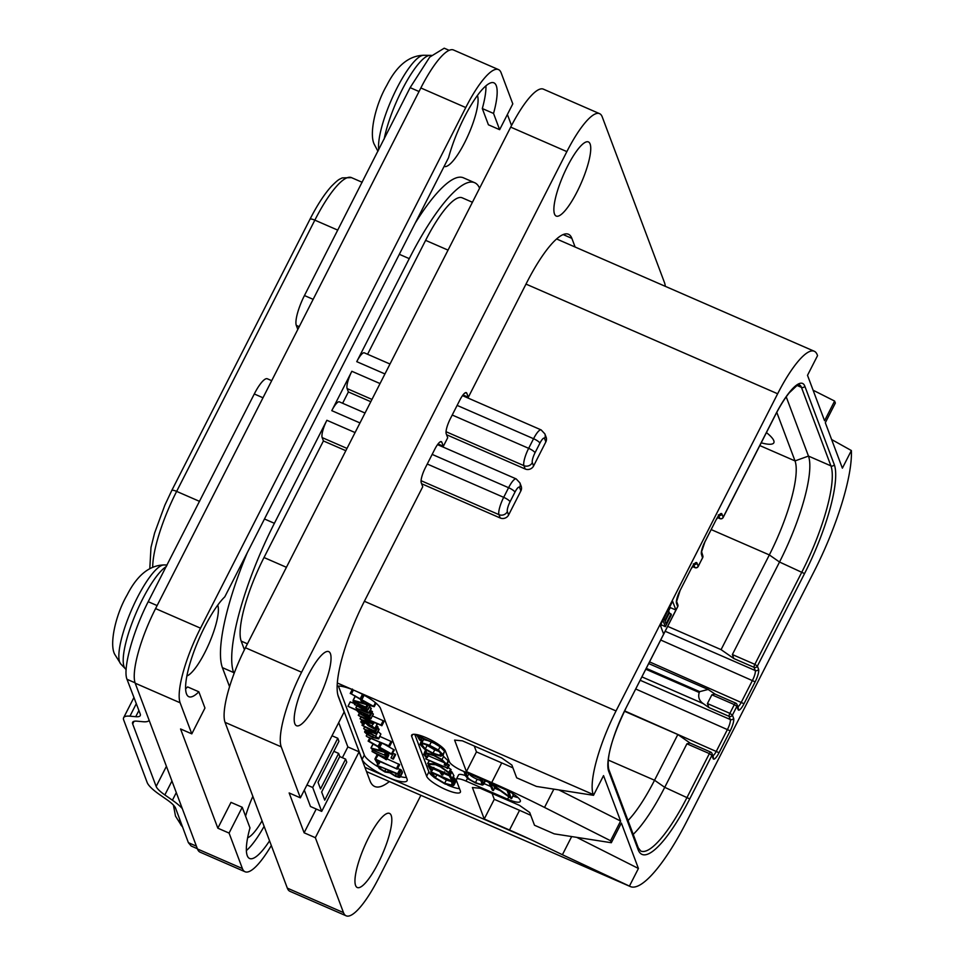 <?xml version="1.0" encoding="UTF-8"?>
<svg xmlns="http://www.w3.org/2000/svg" width="964" height="964" viewBox="0 0 964 964"><rect width="100%" height="100%" fill="white"/><g stroke="black" fill="none" stroke-linecap="round" stroke-linejoin="round"><path stroke-width="1.45" d="M385.612 757.728L372.056 751.498L386.528 759.68L382.503 756.366L386.022 757.704L388.251 753.342M338.424 686.079L364.332 755.065A25.257 5.929 -153 0 0 377.743 766.609M400.458 776.61A25.257 5.929 -153 0 0 406.459 777.478M370.55 708.793L371.273 708.407L369.574 706.781M369.537 705.805L370.14 705.395M368.32 697.671L364.006 695.14M363.332 694.586L360.681 693.381M373.309 713.938L371.08 718.313L365.163 714.047L369.429 715.409L348.016 706.323L356.62 710.323L360.138 713.963L367.019 717.674C370.068 718.999 371.417 719.216 371.08 718.313L373.333 714.312L372.008 712.649M369.815 716.071L372.441 711.649L370.357 710.468M354.921 703.744L350.245 701.949L348.1 706.166M348.016 706.323L350.245 701.949M383.202 720.626L380.973 725L358.319 715.36L371.851 723.024L360.717 719.349L368.646 722.807L373.381 723.783L367.573 719.662L381.84 725.663L383.768 720.964L372.49 715.963M376.659 724.663L376.936 723.747M378.37 729.603L379.081 729.206L377.659 727.784M375.358 731.339L362.03 725.265L375.321 732.821L364.404 729.242L376.141 733.978L376.852 733.58L371.164 729.507L375.803 731.339L378.033 726.964L376.454 725.964M380.888 734.026L378.659 738.4L370.393 733.026L365.766 731.471L364.681 732.158L367.38 734.58L372.863 737.532L378.683 738.882L380.888 734.026L378.033 731.531M391.553 741.641L389.323 746.016L367.055 736.713L389.155 746.341L391.553 741.641L379.912 736.46M373.176 744.088L370.971 748.04L371.706 748.679L391.89 754.366L394.348 749.956L384.395 744.268M393.167 759.126L390.998 757.921L393.396 758.969L395.626 754.595L395.144 754.125L393.228 753.547L391.083 757.776M390.998 757.921L393.228 753.547M385.443 759.403L386.528 759.68L388.757 755.294L387.673 755.029L388.757 755.294L387.865 754.197M379.961 761.62L378.828 763.837L376.743 760.222L397.397 769.007L399.626 764.621L386.986 758.825M382.672 756.945L377.129 754.679L374.9 759.054L377.201 763.247L378.828 763.837M401.554 773.092L402.386 771.911L401.361 770.091L397.746 768.429M377.478 765.308L379.238 768.501L385.07 772.044L389.805 772.754L395.505 776.345L399.325 777.466L400.156 776.285L398.409 773.887L400.638 769.513L399.843 769.344L397.65 773.646M337.123 686.235A25.257 5.929 27 0 1 355.077 690.73A25.257 5.929 27 0 1 380.539 708.492L407.037 779.02A25.257 5.929 27 0 1 407.073 780.695A25.257 5.929 27 0 1 387.564 777.201A25.257 5.929 27 0 1 362.103 759.439L337.786 694.695M571.664 836.559L562.41 854.731L629.432 886.097A109.86 26.582 113.5 0 0 630.287 886.543A109.86 26.582 113.5 0 0 687.199 820.497L814.255 571.134A109.86 26.582 113.5 0 0 851.369 450.537L842.379 468.167L825.317 422.738L835.354 403.048L834.607 401.06L824.569 420.75L807.507 375.321L817.544 355.632L817.243 354.836A70.721 17.111 113.5 0 0 814.279 351.257A70.721 17.111 113.5 0 0 777.647 393.77L616.032 710.95A70.721 17.111 113.5 0 0 593.209 794.517L593.511 795.312L603.536 775.622L620.611 821.051L610.573 840.741L611.321 842.729L621.358 823.039L638.421 868.468L576.689 837.342M553.854 789.142L544.527 807.434A252.556 59.286 -153 0 0 491.7 782.599L466.431 771.586L454.598 740.099L462.395 740.834L501.702 757.969L511.884 765.067L516.68 777.815L536.442 786.431L593.511 795.312M544.527 807.434L610.573 840.741M562.41 854.731L532.104 840.198A252.556 59.286 -153 0 0 509.51 830.016L484.241 819.002L472.408 787.528L480.205 788.251L519.512 805.386L529.694 812.483L534.49 825.244L554.252 833.86L611.321 842.729M412.688 734.423L411.688 736.4A18.943 4.446 27 0 1 411.664 735.146A18.943 4.446 27 0 1 428.426 738.737A18.943 4.446 27 0 1 445.392 751.089L449.429 761.837A12.628 2.964 -153 0 0 462.154 770.718L503.714 788.841A16.412 3.856 27 0 1 520.295 801.47A16.412 3.856 27 0 1 507.606 799.192L508.787 796.891M411.688 736.4L426.654 776.249L428.884 771.875A18.943 4.446 -153 0 0 433.161 776.586M467.444 778.346L466.046 781.081A12.628 2.964 -153 0 0 456.297 779.334A12.628 2.964 -153 0 0 456.309 780.177L460.358 790.938A18.943 4.446 27 0 1 460.382 792.191A18.943 4.446 27 0 1 443.621 788.6A18.943 4.446 27 0 1 426.654 776.249M466.046 781.081L507.606 799.192M629.432 886.097L638.421 868.468M484.241 819.002L494.267 799.313L519.548 810.326A252.556 59.286 27 0 1 530.754 815.303M494.267 799.313L492.05 793.42M677.559 606.814L675.921 610.043L672.619 601.283L660.364 625.347L663.654 634.107L675.921 610.043L670.293 607.597L669.92 606.585M813.11 390.215L834.607 401.06M831.619 439.524L851.369 450.537M448.043 250.122L425.618 240.349A70.721 17.111 -66.5 0 1 462.262 197.837L472.42 202.271M371.971 399.421L347.124 388.588L348.378 391.938L370.803 401.711M446.585 434.74L525.187 468.998A6.314 5.941 159.4 0 0 533.586 465.974L545.841 441.91L544.588 438.56A8.339 2.012 113.5 0 0 539.924 443.151L535.02 452.779A6.314 1.482 -153 0 0 528.658 448.332A14.653 3.543 113.5 0 0 523.922 465.648L525.187 468.998M544.588 438.56A6.314 5.941 -20.6 0 0 544.877 433.896L546.142 437.246A6.314 5.941 159.4 0 1 545.841 441.91M425.618 240.349L367.585 354.258M347.004 448.417L322.157 437.596L323.41 440.946L264.003 557.529A70.721 17.111 -66.5 0 0 241.181 641.096L244.434 649.736M323.41 440.946L345.835 450.706M421.617 483.735L500.22 517.993A6.314 5.941 159.4 0 0 508.618 514.969L520.873 490.905L519.62 487.567A6.314 5.941 -20.6 0 0 519.921 482.892L521.175 486.242A6.314 5.941 159.4 0 1 520.873 490.905M348.378 391.938L342.618 403.265M359.982 422.943L331.785 410.652L351.848 371.285A14.653 3.543 -66.5 0 0 347.124 388.588M234.035 673.595L233.625 672.535A126.284 30.547 -66.5 0 1 274.391 523.307L326.88 420.28A14.653 3.543 -66.5 0 0 322.157 437.596M384.949 373.948L356.752 361.657L409.254 258.629A126.284 30.547 -66.5 0 1 474.674 182.714A126.284 30.547 -66.5 0 1 479.59 188.209M331.785 410.652A14.653 3.543 -66.5 0 1 339.376 401.855L365.031 413.026M356.752 361.657A14.653 3.543 -66.5 0 1 364.344 352.848L389.998 364.031M415.255 223.033A126.284 30.547 -66.5 0 1 463.443 177.822L474.674 182.714M246.362 850.585A56.828 13.749 113.5 0 0 264.112 826.341M185.582 688.802A56.828 13.749 113.5 0 0 187.618 686.91L198.849 691.803L204.958 708.046L191.8 733.857L180.569 728.965L217.84 828.184L230.999 802.373L242.229 807.266L249.977 827.895A56.828 13.749 -66.5 0 0 249.592 858.49A56.828 13.749 -66.5 0 0 269.558 840.837M191.8 733.857L180.123 702.78A63.142 15.279 113.5 0 1 200.512 628.166L465.769 107.546A63.142 15.279 113.5 0 1 498.484 69.589A63.142 15.279 113.5 0 1 501.123 72.794L512.8 103.871L499.641 129.682L488.411 124.79L482.313 108.546A56.828 13.749 113.5 0 0 485.928 85.856M511.535 125.513L507.389 114.487M252.857 796.348A39.657 9.592 113.5 0 0 245.579 816.195M247.628 837.776A39.657 9.592 113.5 0 0 262.051 820.834M186.847 675.993A39.657 9.592 113.5 0 0 208.959 643.844A39.657 9.592 113.5 0 0 217.792 605.38A39.657 9.592 113.5 0 0 217.707 605.175M444.127 166.386A39.657 9.592 113.5 0 0 444.139 166.386A39.657 9.592 113.5 0 0 466.781 138.274A39.657 9.592 113.5 0 0 477.481 95.701A39.657 9.592 113.5 0 0 477.409 95.496M229.553 686.669L222.395 667.642A126.284 30.547 -66.5 0 1 247.278 552.709M242.229 807.266L229.071 833.077L242.398 868.552A63.142 15.279 113.5 0 0 245.037 871.745A63.142 15.279 113.5 0 0 271.318 845.512M198.849 691.803A56.828 13.749 -66.5 0 1 188.823 696.707A56.828 13.749 -66.5 0 1 193.439 652.905A56.828 13.749 -66.5 0 1 224.793 596.849L448.561 157.674A56.828 13.749 -66.5 0 1 471.263 104.787A56.828 13.749 -66.5 0 1 493.917 82.844A56.828 13.749 -66.5 0 1 493.544 113.439L499.641 129.682M229.071 833.077L217.84 828.184M180.123 702.78L135.201 683.199L197.463 848.971A63.142 15.279 -66.5 0 0 200.102 852.164L245.037 871.745M465.769 107.546L420.846 87.965A63.142 15.279 -66.5 0 1 453.55 50.008L498.484 69.589M420.846 87.965L155.578 608.585A63.142 15.279 -66.5 0 0 135.201 683.199M182.304 808.615A35.355 8.302 -153 0 0 172.423 800.216L164.856 794.939A25.257 5.929 27 0 1 156.156 786.443L132.683 723.952A25.257 5.929 27 0 1 132.646 722.277A25.257 5.929 27 0 1 137.153 721.18L142.937 721.723A35.355 8.302 -153 0 0 149.155 720.349M197.367 848.718L191.197 846.031L188.378 842.669L175.605 808.206A25.257 5.929 27 0 0 166.917 799.698L159.349 794.42A35.355 8.302 -153 0 1 147.179 782.527L123.705 720.036A35.355 8.302 -153 0 1 123.645 717.698A35.355 8.302 -153 0 1 129.947 716.168L135.731 716.698A25.257 5.929 27 0 0 140.238 715.613A25.257 5.929 27 0 0 140.202 713.938L127.007 679.295C122.621 669.076 132.791 631.878 148.203 601.693L254.291 393.975A25.257 6.109 -66.5 0 1 267.377 378.792L271.703 380.684M449.176 50.357L444.223 48.2L429.739 57.081L410.134 87.64L304.455 295.538L313.143 299.334M297.816 329.423L296.297 325.386A25.257 6.109 -66.5 0 1 304.455 295.538M645.844 669.245L699.237 692.514L699.683 691.646L708.118 689.465L715.216 694.176M711.878 694.803L714.89 694.032L735.64 703.081A2.531 0.615 -66.5 0 1 735.749 703.214A2.531 2.374 -20.6 0 1 737.002 704.503A2.531 2.531 0 0 0 735.64 703.081A2.531 0.615 -66.5 0 0 734.339 704.6L711.878 694.803L707.419 703.563L729.881 713.348A2.531 0.615 113.5 0 0 729.061 716.336L730.266 719.518A8.086 1.952 -66.5 0 1 727.651 729.073L716.505 750.944A8.086 1.952 -66.5 0 1 712.878 755.764M713.119 758.56A2.531 2.374 -20.6 0 0 713.227 756.692L712.034 753.511A2.531 2.374 -20.6 0 1 711.914 755.378L713.119 758.56A10.604 2.567 -66.5 0 0 719.048 752.727L730.194 730.845A10.604 2.567 -66.5 0 0 733.628 718.313L732.423 715.119L729.881 713.348L734.339 704.6L736.882 706.371A2.531 2.374 -20.6 0 0 737.002 704.503L738.195 707.697A2.531 2.374 -20.6 0 1 738.087 709.564L736.882 706.371L732.423 715.119A2.531 2.374 159.4 0 1 729.061 716.336L708.841 707.528L703.25 703.612C699.213 700.78 697.876 697.08 699.237 692.514M663.654 634.107L625.756 708.48A53.032 12.833 -66.5 0 0 608.646 771.152L638.132 849.658A92.183 22.305 -66.5 0 0 689.742 798.903L711.914 755.378L709.371 753.595A2.531 0.615 -66.5 0 1 710.685 752.077A2.531 2.531 0 0 1 712.034 753.511A2.531 2.374 -20.6 0 0 710.781 752.209A2.531 0.615 -66.5 0 0 710.685 752.077L689.923 743.027L686.91 743.81L664.726 787.335A89.664 21.69 -66.5 0 1 633.203 834.378M676.499 603.356L677.704 606.549A2.531 2.374 -20.6 0 0 677.812 604.681L676.632 601.536A2.531 2.374 -20.6 0 1 676.499 603.356A10.604 2.567 -66.5 0 1 679.921 590.824L691.067 568.953A10.604 2.567 -66.5 0 1 697.008 563.109L698.201 566.302A2.531 2.374 159.4 0 1 694.851 567.507L692.55 566.507M695.14 567.615A2.531 0.615 -66.5 0 1 694.948 567.639A2.531 0.615 -66.5 0 1 694.851 567.507L693.815 564.759M692.514 566.567L694.948 567.639A2.531 2.531 0 0 0 698.213 566.471L702.66 557.553A2.531 2.374 -20.6 0 0 702.78 555.686L701.599 551.745L704.889 541.997L715.903 520.211M702.527 557.807L701.467 554.36A10.604 2.567 -66.5 0 1 704.889 541.828L716.035 519.945A10.604 2.567 -66.5 0 1 721.976 514.113L723.169 517.294A2.531 2.374 159.4 0 1 719.807 518.512L717.517 517.511M720.108 518.62A2.531 0.615 -66.5 0 1 719.915 518.632A2.531 0.615 -66.5 0 1 719.807 518.512L718.783 515.764M717.481 517.572L719.915 518.632A2.531 2.531 0 0 0 723.181 517.463L775.116 415.532C779.948 406.109 784.66 398.542 789.251 392.83L797.192 385.335L799.337 384.817A50.514 12.219 -66.5 0 1 801.446 387.371L830.932 465.877A89.664 21.69 -66.5 0 1 801.988 571.821L754.848 664.353A2.531 0.615 113.5 0 0 754.029 667.329L755.234 670.522A8.086 1.952 -66.5 0 1 752.619 680.078L741.473 701.949A8.086 1.952 -66.5 0 1 737.846 706.757M775.116 415.363A53.032 12.833 -66.5 0 1 804.807 386.166L834.294 464.66A92.183 22.305 -66.5 0 1 804.542 573.592L757.391 666.124A2.531 2.374 159.4 0 1 754.029 667.329L733.809 658.52L721.084 649.64L667.691 626.371M776.779 412.339L795.023 460.913A79.554 19.244 -66.5 0 1 769.344 554.927L721.084 649.64M733.809 658.52L732.375 654.556L754.848 664.353L757.391 666.124L758.584 669.317A10.604 2.567 -66.5 0 1 755.161 681.849L744.015 703.72A10.604 2.567 -66.5 0 1 738.087 709.564M786.214 396.843L808.471 456.08A89.664 21.69 -66.5 0 1 779.527 562.024L732.375 654.556M766.428 432.583A32.222 7.567 27 0 1 761.211 442.813M624.455 711.251L677.837 734.52L654.544 780.238A79.554 19.244 -66.5 0 1 628.01 820.545M677.837 734.52L690.26 743.184M708.841 707.528L707.419 703.563M660.738 626.359L661.437 624.985M668.281 611.562L670.293 607.597M660.774 624.527L665.353 626.696L671.366 614.887L671.028 613.972L666.016 623.816L665.1 621.37L669.438 612.839L669.1 611.923L664.75 620.455L664.003 618.466L668.956 608.465M669.257 613.2L671.028 613.972M662.943 620.274L665.353 626.696M667.666 611.297L669.1 611.923M482.313 108.546L493.544 113.439M558.879 789.926L620.611 821.051M466.431 771.586L476.457 751.896L501.726 762.91A252.556 59.286 27 0 1 512.944 767.874M476.457 751.896L474.24 745.991M512.896 796.059A16.412 3.856 -153 0 0 518.054 797.577M484.024 783.575L490.387 786.347M494.604 788.178L500.027 790.552M456.297 779.334L458.527 774.96A12.628 2.964 27 0 1 465.492 775.598M447.489 784.973A18.943 4.446 -153 0 0 459.503 788.66M414.773 734.303L428.884 771.875M444.561 751.281L442.886 754.559L438.391 750.052L429.595 745.293L421.871 742.822L420.003 744.341L424.305 748.908L433.318 753.824L440.97 756.27L442.886 754.559L442.946 755.728L444.561 751.281L440.054 746.775L435.126 743.846M427.498 740.521L423.533 739.545L421.678 741.063M427.112 757.571L425.353 755.029L427.064 753.655L433.836 755.607L441.126 759.62L444.874 763.38L444.247 764.838L445.983 765.657L446.428 764.054L441.994 759.596L433.595 754.957L425.714 752.667L423.762 754.342L425.654 756.836L427.341 757.487L429.016 754.197L428.534 753.715M447.658 762.379L448.103 760.777L442.91 755.8M425.594 749.775L423.762 754.342M449.441 772.899L437.62 764.295L446.91 767.826L425.739 758.873L436.812 763.946L427.944 763.609L428.474 764.332L437.668 764.862L448.718 772.863L449.441 772.899L451.116 769.609L448.224 767.465M447.043 768.404L449.344 765.127L447.127 763.91M444.573 762.801L428.281 755.704M433.173 768.224L432.041 770.441L429.944 766.814L439.247 770.875L441.705 774.791L442.741 775.044L440.873 771.574L448.971 775.104L450.658 778.43L452.032 779.165L453.972 775.839L451.911 771.899L450.321 771.164M440.391 766.838L435.8 764.838M431.33 770.441L431.016 773.646L434.029 777.394L445.019 783.985L452.297 785.973L453.899 785.274L455.574 781.985L454.454 778.599M453.899 785.274L452.791 781.876L454.936 778.623L453.104 777.201M449.344 775.839L443.645 773.357M439.668 771.622L433.113 768.766M480.819 780.599L477.18 779.237C472.42 777.165 469.709 775.213 469.022 773.393M484.109 781.816L485.109 780.394M488.893 782.37L492.423 790.275L493.399 790.48L490.953 783.961L511.221 798.578L513.246 795.3L512.571 793.505M492.423 790.275L493.399 790.48L495.074 787.202L494.086 786.998L494.942 786.853M419.75 740.171L420.822 740.448L418.653 736.665L439.295 745.437L416.978 735.436L419.75 740.171L420.822 740.448L422.509 737.219M417.219 734.676L416.797 735.496M417.352 734.701L416.978 735.436M417.918 734.833L417.52 735.604M418.268 734.917L417.834 735.785M438.777 745.437L439.464 745.124M421.871 738.062L420.738 740.28M421.63 740.039L420.003 744.341M422.244 743.834L421.605 745.076L423.244 743.822L429.944 745.991L437.427 750.028L441.295 753.872L439.644 755.282L433.053 753.161L425.293 748.956L421.569 744.232M441.295 753.872L441.343 754.848M439.548 751.655L434.716 749.871L425.112 744.208M445.983 765.657L448.103 760.777M444.934 763.584L444.247 764.838M444.874 763.38L444.97 764.163M426.004 753.74L425.353 755.029L425.317 754.197M429.185 760.62L427.654 763.633M429.414 760.716L427.606 763.705M426.811 757.475L425.739 758.873M429.992 764.621L429.293 766.006L428.137 765.669L430.438 769.85L432.041 770.441M431.149 770.369L432.137 770.622L433.33 768.284M429.185 764.548L428.137 765.669M450.477 771.236L448.802 774.514L429.293 766.006M451.911 771.899L450.248 775.177L448.802 774.514M453.875 775.659L452.2 778.936L450.248 775.177M441.705 774.791L442.741 775.044L443.85 772.875M453.996 777.876L452.333 781.153L450.586 780.262L451.26 778.9L450.706 780.442L430.679 771.718M452.104 779.153L451.429 780.479L450.586 780.262M454.936 778.623L453.261 781.9L452.333 781.153M452.369 783.334L451.285 784.985L444.669 783.286L435.367 777.743L432.306 772.947L451.357 781.25L452.405 784.371M451.598 781.684L446.344 780.009L438.524 775.659M463.949 771.501L465.672 776.092L468.311 779.045L475.565 783.009L482.434 785.094L483.434 783.672L481.783 779.274M482.434 785.094L484.964 780.659M480.036 778.514L481.639 782.792C482.374 784.684 480.325 784.6 475.505 782.515C470.745 780.43 468.022 778.478 467.347 776.671L465.696 772.26M481.639 782.792L481.711 783.768M511.221 798.578L508.859 791.336M507.04 790.396L509.414 796.698L490.797 783.202M366.441 709.034L354.897 704.612L367.573 712.059L356.572 708.395L368.32 713.167L369.043 712.782L363.874 709.022L367.911 709.769L362.633 705.949L366.886 707.6L353.089 701.467L366.453 709.191M368.32 713.167L371.273 708.407M357.174 706.106L355.873 707.781M355.74 702.937L354.523 704.672M353.728 701.021L353.089 701.467M367.778 704.985L366.609 707.287M366.886 707.697L368.2 705.106L366.513 707.636M367.308 710.179L370.019 705.624M353.812 701.057L374.237 706.708L350.45 693.393L360.416 699.346L362.042 702.732L353.33 700.298L353.812 701.057M355.282 696.466L353.077 700.418M352.378 689.609L350.245 693.502M352.872 689.802L350.968 693.538M353.402 690.019L351.474 693.815M362.44 694.369L360.211 698.743M364.091 695.285L361.862 699.659M375.43 702.696L373.61 706.275M376.032 703.19L374.237 706.708M363.488 703.166L362.09 700.274L371.104 705.347L363.488 703.166L364.32 701.527M357.885 711.143L362.669 712.962L369.574 717.626L361.03 714.011L357.764 711.227M361.367 716.951L360.078 718.819M371.851 723.024L371.176 723.229L371.477 722.614M359.596 713.613L358.319 715.36M383.768 720.964L381.539 725.338L380.973 725M372.67 724.181L374.044 722.482M364.766 722.855L363.958 724.458L362.356 722.482M363.175 724.374L360.934 722.193C360.464 720.952 362.175 721.18 366.055 722.867L371.899 725.952L374.948 728.507L374.43 729.049L377.177 724.133M361.825 719.831L360.934 722.193M362.645 722.325L366.067 723.398L368.236 725.699L374.43 729.049M364.452 722.747L363.705 724.205M373.478 727.844L369.646 726.229L367.73 724.157L373.49 728.061M365.055 726.844L363.717 728.639M362.765 724.133L362.03 725.265M376.141 733.978L379.081 729.206M366.453 730.134L364.681 732.158M377.201 737.761C377.406 738.641 375.888 738.364 372.634 736.93L368.236 734.604L366.127 732.809L366.983 732.375L374.948 735.894L377.225 738.111M366.368 732.339L366.983 732.375M367.38 734.58L366.248 736.086M369.899 737.954L368.14 741.123L378.298 746.967L379.924 750.354L370.971 748.04M370.381 738.159L368.14 741.123M370.911 738.4L368.851 741.159M380.117 742.413L378.093 746.365L369.369 741.424M381.84 743.16L379.744 747.281L378.093 746.365M393.722 749.522L391.492 753.896L379.744 747.281M392.119 754.33L391.492 753.896M381.383 750.787L379.973 747.895L388.998 752.968L381.383 750.787L382.214 749.149M372.14 749.92L385.214 755.366L372.14 749.92M384.925 755.499L386.504 752.848M373.056 750.317L372.056 751.498M377.213 764.946L377.828 763.717L378.924 764.006L380.129 761.705L378.924 764.006M377.298 754.619L374.9 759.054M377.84 754.788L375.08 758.993M378.153 754.969L375.611 759.162M396.879 768.995L375.924 759.343M397.614 773.718L377.394 765.488M378.334 763.922L377.213 765.006M399.325 777.466L402.386 771.911M395.288 775.707L391.384 773.417L389.492 770.694L398.036 774.417L398.409 776.369L395.288 775.707L396.325 773.67M384.757 771.345L380.455 768.742L378.888 766.079L387.926 770.007L388.01 772.104L384.757 771.345L385.889 769.127M388.444 771.164L388.01 772.104L388.468 771.212M287.332 888.133L343.485 912.607A63.142 15.279 113.5 0 0 346.124 915.8L289.959 891.326A63.142 15.279 -66.5 0 1 287.332 888.133L225.058 722.361A63.142 15.279 -66.5 0 1 245.434 647.748L510.703 127.128A63.142 15.279 -66.5 0 1 543.419 89.17L599.572 113.656A63.142 15.279 113.5 0 0 566.868 151.613L301.599 672.221A63.142 15.279 113.5 0 0 281.223 746.835L300.382 797.843L344.124 711.986L338.364 696.647A80.819 19.557 -66.5 0 1 364.452 601.138L422.738 486.736L421.244 482.747A12.628 3.061 -66.5 0 1 425.317 467.829L434.788 449.236A12.628 3.061 -66.5 0 1 441.331 441.645A12.628 3.061 -66.5 0 1 441.861 442.283L443.356 446.272L447.706 437.74L446.212 433.752A12.628 3.061 -66.5 0 1 450.284 418.834L459.756 400.241A12.628 3.061 -66.5 0 1 466.299 392.649A12.628 3.061 -66.5 0 1 466.829 393.288L468.323 397.264L526.621 282.862A80.819 19.557 -66.5 0 1 568.483 234.276A80.819 19.557 -66.5 0 1 571.869 238.373L575.11 247.025M343.485 912.607L315.349 837.692L359.09 751.836L347.859 746.931L338.713 722.59M389.36 781.551A113.656 27.498 -66.5 0 1 374.695 786.479A113.656 27.498 -66.5 0 1 369.947 780.72L359.09 751.836M665.305 286.332A63.142 15.279 113.5 0 0 664.485 282.621L602.211 116.849A63.142 15.279 113.5 0 0 599.572 113.656M420.894 795.288L378.84 877.843A63.142 15.279 113.5 0 1 346.124 915.8M317.409 701.418A40.404 9.773 -66.5 0 1 296.478 725.711A40.404 9.773 -66.5 0 1 307.829 675.921A40.404 9.773 -66.5 0 1 328.76 651.628A40.404 9.773 -66.5 0 1 317.409 701.418M378.177 863.214A40.404 9.773 -66.5 0 1 357.246 887.507A40.404 9.773 -66.5 0 1 368.597 837.704A40.404 9.773 -66.5 0 1 389.54 813.411A40.404 9.773 -66.5 0 1 378.177 863.214M577.099 191.752A40.404 9.773 -66.5 0 1 556.168 216.044A40.404 9.773 -66.5 0 1 567.519 166.242A40.404 9.773 -66.5 0 1 588.462 141.949A40.404 9.773 -66.5 0 1 577.099 191.752M315.349 837.692L304.118 832.788L316.228 809.025M342.377 757.716L347.859 746.931M304.118 832.788L289.152 792.95L300.382 797.843M304.311 790.131L310.456 806.506L321.687 811.399L346.763 762.187L345.618 759.126L324.723 800.144L321.663 792.01L339.774 756.463L338.629 753.402L320.518 788.95L318.036 782.334L338.93 741.328L337.786 738.267L312.71 787.492L321.687 811.399M443.356 446.272L438.042 443.946M468.323 397.264L463.009 394.951M306.938 784.973L312.71 787.492M332.014 735.761L337.786 738.267M339.726 756.559L345.618 759.126M333.845 751.317L338.629 753.402M364.332 755.065L362.103 759.439M532.104 840.198L364.922 767.332M337.292 682.982L593.209 794.517M519.548 810.326L509.51 830.016M777.647 393.77L525.995 284.091M616.032 710.95L364.38 601.271M286.428 567.302L264.003 557.529M535.02 452.779A8.339 2.012 113.5 0 0 532.333 462.624A6.314 5.941 159.4 0 1 523.922 465.648L446.031 431.703M532.333 462.624L533.586 465.974M539.924 443.151A6.314 1.482 -153 0 0 533.562 438.716L528.658 448.332L452.224 415.026M380.045 383.564L351.848 371.285M519.62 487.567A8.339 2.012 113.5 0 0 514.957 492.146A6.314 1.482 -153 0 0 508.594 487.712L432.161 454.406M519.921 482.892L516.174 478.903A14.653 3.543 113.5 0 0 508.594 487.712L503.69 497.34L427.257 464.021M355.077 432.571L326.88 420.28M274.391 523.307L264.461 518.981M409.254 258.629L399.325 254.303M544.877 433.896L541.141 429.908A14.653 3.543 113.5 0 0 533.562 438.716L457.129 405.398M514.957 492.146L510.052 501.774A8.339 2.012 113.5 0 0 507.365 511.619L508.618 514.969M507.365 511.619A6.314 5.941 159.4 0 1 498.954 514.643L500.22 517.993M510.052 501.774A6.314 1.482 -153 0 0 503.69 497.34A14.653 3.543 113.5 0 0 498.954 514.643L421.075 480.699M242.398 868.552L197.463 848.971M200.512 628.166L155.578 608.585M309.974 219.274A6.314 1.482 27 0 1 314.842 220.141A70.721 17.111 -66.5 0 1 351.486 177.629L342.148 177.906C339.195 179.666 339.485 178.22 331.423 186.293C324.386 194.089 317.228 205.079 309.974 219.274L171.761 490.507A6.314 1.482 27 0 1 176.641 491.387L314.842 220.141L337.774 230.131M199.572 501.376L176.641 491.387A70.721 17.111 -66.5 0 0 152.71 567.109M176.292 792.613L172.423 800.216M127.007 679.295L135.056 682.801M188.378 842.669L196.415 846.175M166.423 766.308L156.156 786.443M134.032 721.325L132.683 723.952M171.941 781.021L164.856 794.939M129.947 716.168L136.334 703.636M135.731 716.698L138.9 710.492M182.63 826.907L181.618 825.859A54.333 13.147 -66.5 0 1 180.449 823.883A54.333 13.147 -66.5 0 1 179.605 818.858M384.166 139.081A56.804 13.737 -66.5 0 1 405.085 84.169A56.804 13.737 -66.5 0 1 430.149 55.382L431.294 55.334M378.732 149.769A54.333 13.147 -66.5 0 1 394.397 93.303A54.333 13.147 -66.5 0 1 423.738 55.273L430.149 55.382M410.134 87.64L419.027 91.52M296.297 325.386L299.226 326.663M262.991 397.771L254.291 393.975M148.203 601.693L157.108 605.573M164.049 564.94C149.42 565.29 137.117 575.279 127.152 594.921C115.716 614.405 109.101 644.109 114.716 654.303L120.849 664.076A54.333 13.147 -66.5 0 1 119.669 662.099A54.333 13.147 -66.5 0 1 133.201 606.199A54.333 13.147 -66.5 0 1 164.049 564.94L167.158 565M120.849 664.076L125.296 668.691A56.804 13.737 -66.5 0 1 124.067 666.618A56.804 13.737 -66.5 0 1 135.514 614.309A56.804 13.737 -66.5 0 1 166.423 566.446M733.628 718.313A2.531 2.374 159.4 0 1 730.266 719.518L640.216 680.283M730.194 730.845L635.758 689.019M719.048 752.727L624.636 710.902M686.91 743.81L709.371 753.595L687.187 797.132A89.664 21.69 -66.5 0 1 640.747 851.031L638.252 847.79L608.754 769.284C605.886 755.668 614.634 731.772 625.769 708.648L625.624 708.745M689.742 798.903L664.726 787.335L654.544 780.238L608.332 760.09M638.132 849.658A2.531 2.374 -20.6 0 0 638.252 847.79M608.646 771.152A2.531 2.374 -20.6 0 0 608.754 769.284M625.756 708.48L677.704 606.718A2.531 2.531 0 0 0 677.812 604.681M679.921 590.824L690.935 569.218M691.067 568.953L694.634 563.94L693.309 563.904M697.008 563.109A2.531 2.374 159.4 0 1 694.08 564.458M702.78 555.686A2.531 2.531 0 0 1 702.672 557.71L698.044 566.567M701.467 554.36A2.531 2.374 -20.6 0 0 701.599 552.541L701.587 552.493M716.035 519.945L719.602 514.945L718.276 514.909M721.976 514.113A2.531 2.374 159.4 0 1 719.048 515.463M774.972 415.629L723.012 517.572M804.807 386.166A2.531 2.374 159.4 0 1 801.446 387.371L797.011 385.443M834.294 464.66A2.531 2.374 159.4 0 1 830.932 465.877L808.471 456.08L795.023 460.913L759.813 445.573M804.542 573.592L779.527 562.024L769.344 554.927L711.215 529.598M758.584 669.317A2.531 2.374 159.4 0 1 755.234 670.522L665.184 631.275M755.161 681.849L660.726 640.024M744.015 703.72L649.579 661.894M641.94 676.897L703.25 703.612M699.683 691.646L646.29 668.365M233.625 672.535L222.395 667.642M241.181 641.096L247.435 643.819M501.726 762.91L491.7 782.599M422.015 738.123L420.822 740.448M423.533 739.545L421.871 742.822M431.197 742.135L429.595 745.293M440.054 746.775L438.391 750.052M426.968 745.678L425.293 748.956M434.716 749.871L433.053 753.161M440.813 752.992L439.644 755.282M426.811 750.534L425.714 752.667M434.017 754.125L433.595 754.957M443.657 756.318L441.994 759.596M428.486 753.812L426.859 756.993M448.585 764.548L446.91 767.826M450.55 769.139L448.875 772.417M428.124 765.573L428.715 764.44L428.197 765.549M451.333 771.477L449.658 774.755M453.731 775.418L452.056 778.707M443.717 772.815L442.657 774.887M433.246 768.248L432.089 770.525M453.622 777.466L451.947 780.744M454.586 778.237L452.923 781.527M455.502 780.647L453.839 783.925M436.812 774.911L435.367 777.743M446.344 780.009L444.669 783.286M432.957 773.224L432.474 774.176M452.261 783.069L451.285 784.985M468.89 773.658L467.347 776.671M477.18 779.237L475.505 782.515M355.873 707.697L356.776 705.925L355.933 707.672M365.115 710.167L364.513 711.348M355.463 702.816L354.607 704.515M363.958 707.118L363.356 708.299M367.055 704.792L365.983 706.901M355.138 696.382L353.149 700.274M352.258 689.561L350.293 693.405M363.259 694.731L361.102 698.96M363.874 695.068L361.693 699.37M371.658 711.034L369.429 715.409M361.765 712.565L361.03 714.011M367.344 715.806L366.718 717.023M361.09 716.83L360.162 718.65M369.393 721.156L368.778 722.361M359.307 713.42L358.391 715.204M366.561 721.891L366.055 722.867M372.791 724.193L371.899 725.952M370.08 725.374L369.646 726.229M372.658 727.001L372.249 727.82M364.705 726.687L363.777 728.519M372.96 730.977L372.333 732.194M377.237 726.302L375.008 730.676M370.875 732.062L370.393 733.026M379.093 729.459L375.803 735.906M369.055 733.001L368.236 734.604M373.574 735.086L372.634 736.93M367.103 734.399L366.32 735.93M391.023 741.304L388.793 745.678M373.02 744.003L371.044 747.895M368.14 741.063L369.754 737.894L368.188 741.027M380.937 742.762L378.985 746.582M381.587 743.051L379.575 746.992M395.144 754.125L392.914 758.499M385.479 752.559L384.371 754.752M372.056 751.414L372.694 750.161L372.116 751.39M387.239 753.053L385.202 757.041M398.807 763.97L396.578 768.344M377.864 763.729L377.261 764.91M401.361 770.091L399.132 774.466M392.179 771.863L391.384 773.417M390.372 771.08L389.998 771.815M381.274 767.115L380.455 768.742M379.696 766.428L379.274 767.248M245.434 647.748L301.599 672.221M225.058 722.361L281.223 746.835M440.512 441.693L441.861 442.283M465.479 392.697L466.829 393.288M563.193 234.589L571.869 238.373M510.703 127.128L566.868 151.613M386.034 757.8L388.263 753.414M630.287 886.543L366.513 771.598M814.279 351.257L556.638 238.976M541.141 429.908L462.503 395.638M362.163 182.28L351.486 177.629M149.806 568.483L150.987 547.432L154.626 532.947L164.844 505.196L171.761 490.507M123.645 717.698L133.984 697.406M181.618 825.859L175.496 816.086L173.412 805.085M377.948 151.288L374.418 144.624C368.79 134.43 375.406 104.739 386.841 85.254C396.807 65.6 409.11 55.611 423.738 55.273M125.296 668.691L126.139 669.679M676.62 601.488L679.933 590.992M708.118 689.465L648.724 663.581M516.174 478.903L437.536 444.633M446.465 765.211L448.139 761.934M444.259 764.753L444.91 763.476M427.341 757.535L429.016 754.258M427.606 763.657L429.281 760.379M425.727 758.728L426.425 757.355M447.682 768.525L449.357 765.235M432.137 770.67L433.812 767.392M442.753 775.104L444.428 771.827M483.482 784.636L485.157 781.358M511.583 798.65L513.258 795.36M493.399 790.552L495.074 787.263M369.055 713.035L371.285 708.661M354.511 704.551L355.403 702.792M367.923 710.034L370.152 705.66M353.077 700.31L355.306 695.936M350.245 693.441L352.475 689.067M348.004 706.202L350.233 701.828M370.224 716.131L372.453 711.757M360.066 718.686L361.018 716.806M358.307 715.24L359.247 713.384M381.852 725.759L384.082 721.385M373.393 724.048L374.165 722.53M363.958 724.554L364.814 722.88M374.972 728.88L377.201 724.506M363.705 728.543L364.657 726.675M362.018 725.109L362.584 724M375.803 731.423L378.033 727.049M364.657 731.7L365.633 729.772M366.236 735.966L367.055 734.363M389.589 746.425L391.818 742.039M370.959 747.931L373.189 743.557M390.998 757.825L393.228 753.45M393.396 759.066L395.626 754.692M385.287 755.547L386.648 752.884M386.528 759.728L388.757 755.342M397.397 769.091L399.626 764.717M397.614 773.67L399.843 769.296M400.205 777.117L402.434 772.742"/></g></svg>
